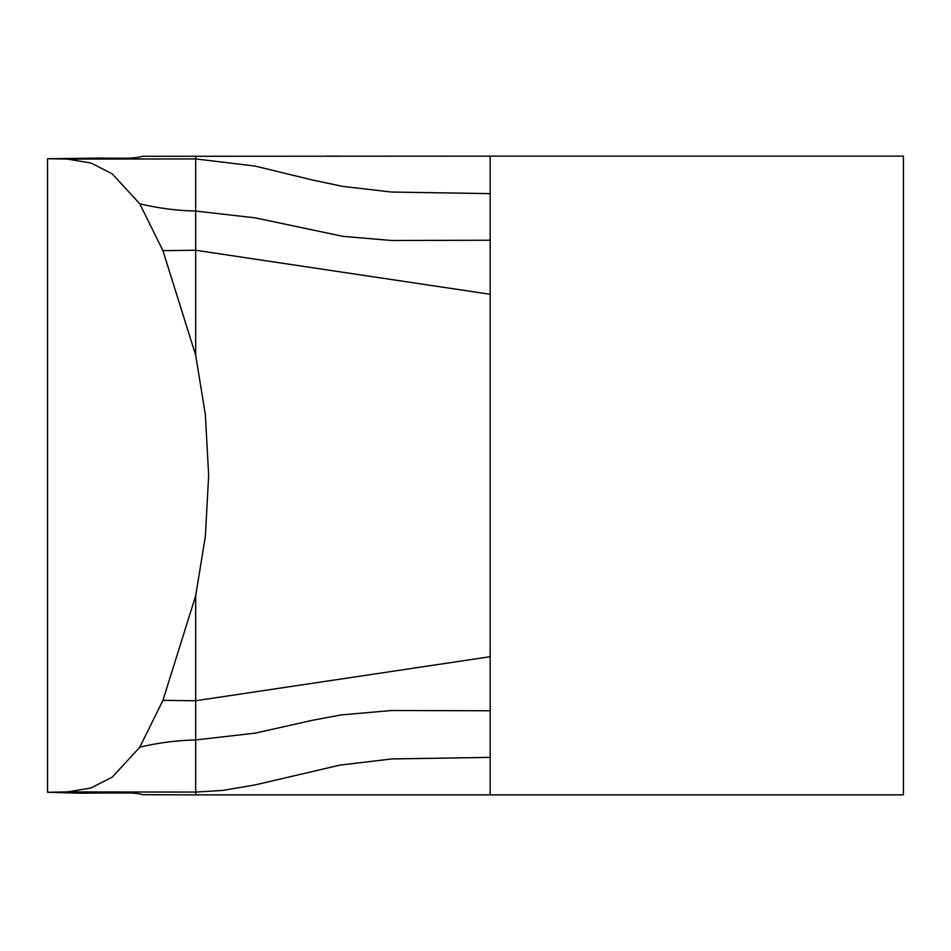 <?xml version="1.0" encoding="UTF-8"?>
<svg xmlns="http://www.w3.org/2000/svg" width="951" height="951" viewBox="0 0 951 951"><rect width="100%" height="100%" fill="white"/><g stroke="black" fill="none" stroke-linecap="round" stroke-linejoin="round"><path stroke-width="1.43" d="M490.157 156.13L903.45 156.13L903.45 794.87L490.157 794.87L490.157 156.13L141.925 156.297C141.889 156.951 137.455 157.604 128.599 158.235L99.237 158.151L128.599 158.235M67.295 791.921L195.68 792.076L195.68 700.744L162.93 700.352L139.785 747.201L112.301 777.086L90.773 788.046L67.295 791.921L47.55 792.266L80.538 793.205L128.599 792.765C137.455 793.396 141.889 794.049 141.925 794.703L195.68 794.87L195.68 792.076L222.356 790.459L254.844 784.967L339.864 765.127L391.764 758.946L490.157 757.376M490.157 794.87L195.68 794.87M162.93 700.352L195.68 595.801L205.368 536.221L208.661 475.405L205.357 414.648L195.68 355.199L162.93 250.648L139.785 203.799C158.235 208.221 176.862 210.646 195.68 211.063L195.68 158.924L254.844 166.033L312.653 180.048L342.883 186.42L391.764 192.054L490.157 193.624M47.55 792.266L47.55 158.734L103.065 158.032M47.55 158.734L67.295 159.079L91.046 163.037L112.218 173.867L139.785 203.799M195.68 156.13L195.68 158.924L67.295 159.079M139.785 747.201C158.235 742.779 176.862 740.353 195.68 739.937L255.07 733.162L312.843 720.204L341.171 714.914L391.634 710.504L490.157 710.766M131.274 792.968L103.065 792.968M195.68 355.199L195.68 211.063L255.082 217.838L342.883 236.347L391.61 240.496L490.157 240.234M490.157 656.713L195.68 700.744L195.68 595.801M140.938 794.168L137.657 793.598M339.864 156.13L325.492 156.13M162.93 250.648L195.68 250.256L490.157 294.287M339.864 794.87L325.492 794.87L339.864 794.87"/></g></svg>
